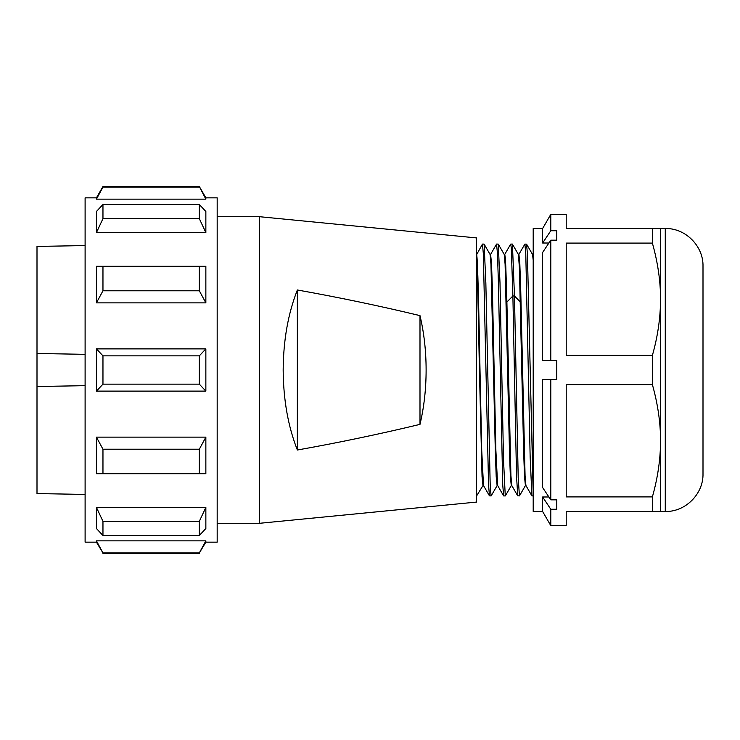 <?xml version="1.0" encoding="UTF-8"?>
<svg xmlns="http://www.w3.org/2000/svg" width="740" height="740" viewBox="0 0 740 740"><rect width="100%" height="100%" fill="white"/><g stroke="black" fill="none" stroke-linecap="round" stroke-linejoin="round"><path stroke-width="1.11" d="M85.109 245.578L37 246.42L37 493.58L85.109 494.422M37 386.511L85.109 385.67L37 386.511M37 353.489L85.109 354.331L37 353.489M96.431 197.839L85.109 197.839L85.109 542.161L96.431 542.161L96.431 540.857L205.859 540.857L205.859 542.161L217.181 542.161L217.181 197.839L205.859 197.839L205.859 199.143L96.431 199.143L96.431 197.839L102.962 186.517L199.319 186.517L205.859 199.143L164.04 199.143M205.859 391.118L96.431 391.118L96.431 348.882L205.859 348.882L205.859 391.118L199.319 384.153L199.319 355.848L102.962 355.848L102.962 384.153L199.319 384.153M96.431 473.72L96.431 437.137L205.859 437.137L205.859 473.72L96.431 473.72M100.862 473.72L98.226 473.72M96.431 528.527L96.431 507.409L205.859 507.409L205.859 528.527L199.319 535.501L102.962 535.501L96.431 528.527M205.859 540.857L96.431 540.857L102.962 552.937L199.319 552.937L205.859 540.857M205.859 266.28L205.859 302.864L96.431 302.864L96.431 266.28L205.859 266.28M205.859 211.474L205.859 232.591L96.431 232.591L96.431 211.474L102.962 204.499L199.319 204.499L205.859 211.474M205.859 348.882L199.319 355.848M96.431 391.118L102.962 384.153M102.962 355.848L96.431 348.882M96.431 302.864L102.962 290.783L102.962 266.28M102.962 290.783L199.319 290.783L199.319 266.28M199.319 290.783L205.859 302.864M96.431 232.591L102.962 218.651L102.962 204.499M102.962 218.651L199.319 218.651L199.319 204.499M199.319 218.651L205.859 232.591M96.431 199.143L102.962 187.063L199.319 187.063L102.962 187.063L102.962 186.517M217.181 523.291L259.629 523.291L259.629 216.709L217.181 216.709M297.36 289.988L297.36 450.013C338.763 442.631 379.639 434.084 419.996 424.371C379.074 434.204 338.189 442.751 297.36 450.013C288.101 426.462 283.374 399.794 283.17 370C283.374 340.206 288.101 313.538 297.36 289.988C338.763 297.369 379.639 305.916 419.996 315.629C424.057 332.852 426.092 350.982 426.12 370C426.092 389.018 424.057 407.148 419.996 424.371L419.996 315.629L416.056 314.657M259.629 523.291L476.597 502.072L476.597 237.929L259.629 216.709M476.597 484.608L476.597 485.791M483.035 485.496L476.597 495.893M476.597 494.163L476.597 391.469M476.597 370L476.597 322.252M476.597 305.176L476.597 290.015M476.597 277.038L476.597 266.946M483.498 485.551L481.721 450.299L480.001 370C478.854 310.902 477.726 256.947 476.597 254.68L482.452 244.089L483.322 253.533L488.566 484.987L489.454 495.846L491.11 495.911M490.074 254.44L490.602 254.44L491.49 263.227L492.377 288.295L495.874 450.299L497.65 485.551M525.483 485.486L519.499 495.837L517.732 495.846L516.52 475.746L512.885 296L511.275 247.567L510.674 244.154L504.689 254.514M511.34 485.496L505.337 495.893L503.681 495.93L502.728 484.987L498.335 280.201L497.474 253.413L496.54 244.126M504.227 254.44L504.754 254.44L505.281 257.64L505.818 266.983L506.891 302.077L510.915 475.579L511.756 485.486L517.732 495.846M497.188 485.496L491.12 495.939L490.222 486.495L485.847 282.939L484.117 244.117L490.111 254.505L490.962 264.328L495.328 451.668L496.207 476.782L497.113 485.56L497.659 485.56M511.793 485.56L511.266 485.56L510.369 476.782L509.481 451.705L505.105 264.337L504.264 254.505L498.26 244.107L496.596 244.071M525.946 485.56L525.418 485.56L524.53 476.773L523.643 451.705L519.415 267.917L518.416 254.505L512.348 244.061M519.424 495.902L518.194 477.504L514.466 295.991L512.422 244.126M505.272 495.939L503.505 459.781L500.009 283.041L498.27 244.126M476.976 495.939L476.671 494.801M483.507 485.56L482.961 485.56L482.055 476.754L479.409 370C478.484 321.068 477.522 274.503 476.588 260.091M532.523 254.44L533.198 254.662M518.379 254.44L518.907 254.44L519.804 263.218L520.692 288.304L525.067 475.691L525.909 485.496L531.903 495.874L530.154 457.015L525.779 253.57L524.882 244.098L518.832 254.505M533.559 495.939L531.903 495.874M533.198 494.191L527.407 253.903L526.575 244.145L524.901 244.098M533.198 260.101L532.541 254.468M548.904 243.016L542.633 243.016L542.633 228.503L533.198 228.503L533.198 511.497L542.633 511.497L542.633 496.984L548.904 496.984M550.801 360.565L542.633 360.565L542.633 252.442L550.801 240.167L550.801 360.565L542.633 360.565L556.785 360.565L556.785 379.435L550.801 379.435L550.801 499.833L556.785 499.833L556.785 509.268L550.801 509.268L550.801 525.65L566.211 525.65L566.211 511.497L652.384 511.497L652.384 496.91L566.211 496.91L566.211 384.596L652.384 384.596L652.384 355.404L566.211 355.404L566.211 243.09L652.384 243.09L652.384 228.503L665.269 228.503C685.425 227.976 703.518 246.069 703 266.233L703 473.766C703.518 493.932 685.425 512.024 665.269 511.497L665.269 228.503M550.801 499.833L542.633 487.558L542.633 379.435L550.801 379.435L542.633 379.435M542.633 496.984L550.801 509.268M652.384 496.91C657.814 477.633 660.533 458.911 660.552 440.753L660.552 299.247C660.469 317.876 657.74 336.589 652.384 355.404M652.384 511.497L660.552 511.497L660.552 440.753C660.561 422.799 657.841 404.077 652.384 384.596M542.633 228.503L550.801 214.35L566.211 214.35L566.211 228.503L652.384 228.503M652.384 243.09C657.841 262.58 660.561 281.302 660.552 299.247L660.552 228.503M550.801 214.35L550.801 230.732L556.785 230.732L556.785 240.167L550.801 240.167M550.801 230.732L542.633 243.016M703 285.104L703 370M102.962 473.72L102.962 449.217L96.431 437.137M102.962 449.217L199.319 449.217L205.859 437.137M199.319 449.217L199.319 473.72M102.962 535.501L102.962 521.349L96.431 507.409M102.962 521.349L199.319 521.349L205.859 507.409M199.319 521.349L199.319 535.501M96.431 542.161L102.962 552.937M199.319 552.937L205.859 542.161M506.891 302.077L512.876 295.991L514.466 295.991L520.442 302.077M205.859 197.839L199.319 186.517M497.613 485.486L503.607 495.855M490.537 254.514L496.531 244.145M483.46 485.486L489.454 495.855M526.575 244.145L532.56 254.505M512.339 244.089L510.757 244.089M484.043 244.089L482.452 244.089M542.633 511.497L550.801 525.65M660.552 511.497L665.269 511.497M102.962 553.483L199.319 553.483"/></g></svg>
